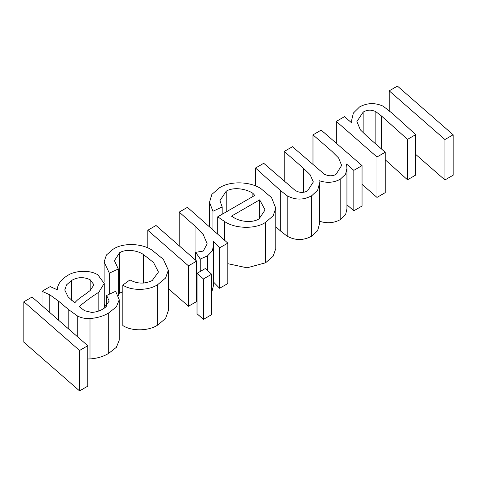 <?xml version="1.0" encoding="UTF-8"?>
<svg xmlns="http://www.w3.org/2000/svg" width="477" height="477" viewBox="0 0 477 477"><rect width="100%" height="100%" fill="white"/><g stroke="black" fill="none" stroke-linecap="round" stroke-linejoin="round"><path stroke-width="0.72" d="M389.214 90.845L397.436 86.099L453.15 134.788L444.928 139.528L389.214 90.845L389.214 110.652M444.928 139.528L444.928 179.96L415.729 154.441M453.15 134.788L453.15 175.214L444.928 179.96M415.729 134.621L407.507 139.367L381.433 115.959L375.864 111.69C371.5 109.543 367.266 109.686 363.152 112.113L356.897 121.552L360.35 129.827L367.379 136.643L385.207 152.246L376.985 156.993L336.309 121.391L344.525 116.644L351.889 123.084L351.692 120.132L353.379 113.055L359.58 106.92C367.266 102.776 375.172 102.549 383.281 106.24L392.666 113.681L415.729 134.621L415.729 175.053L407.507 179.799L385.207 159.771M336.309 121.391L336.309 143.255M376.985 156.993L376.985 197.418L362.049 184.343M385.207 152.246L385.207 192.672L376.985 197.418M363.152 112.113L363.152 132.833M375.864 111.69L375.864 144.066M381.433 115.959L381.433 148.943M407.507 139.367L407.507 179.799M324.861 174.32C328.534 176.234 332.236 176.275 335.987 174.445L341.657 165.412L338.598 158L331.974 151.364L312.984 134.86L312.984 164.422M312.984 134.86L321.188 130.12L362.049 165.614L362.049 206.04L353.827 210.786L346.94 204.788M320.592 170.933L324.545 174.439M296.33 191.021C300.164 192.935 303.932 192.863 307.635 190.812L313.341 181.934L310.181 174.785L303.599 168.393L284.238 151.453L292.461 146.707L320.544 170.951M284.238 151.453L284.238 181.004M291.268 187.008L295.973 191.158M362.049 165.614L353.827 170.361L346.546 164.022L346.94 168.375L345.581 174.26L340.179 179.274C333.703 182.786 326.65 183.234 319.012 180.628L319.357 183.973L317.622 190.293L311.749 195.695C303.605 200.185 295.418 200.215 287.184 195.779L280.691 190.722L255.517 168.035L263.733 163.289L291.214 187.026M255.517 168.035L255.517 185.988M280.691 190.722L280.691 231.148L275.772 226.712M287.184 195.779L287.184 236.21L280.691 231.148M311.749 195.695L311.749 236.121C303.605 240.611 295.418 240.641 287.184 236.21M319.357 183.973L319.357 224.399L317.622 230.719L311.749 236.121M340.179 179.274L340.179 219.706C333.703 223.212 326.65 223.665 319.012 221.06M346.94 168.375L346.94 208.801L345.581 214.686L340.179 219.706M353.827 170.361L353.827 210.786M226.229 191.164L219.921 200.656L222.187 206.976L212.957 211.263L209.486 202.29L211.877 194.372L219.647 187.705C230.558 180.574 250.652 181.665 260.973 188.648L271.55 197.615L275.772 208.175L273.136 215.848L265.588 222.342C254.998 229.497 234.863 228.608 224.715 221.614L217.715 216.814L254.76 195.427L252.876 193.304C246.537 189.005 233.861 186.579 226.229 191.164L226.229 211.895M259.077 218.848L265.093 209.958L259.667 199.845L231.458 216.135L233.432 217.327C239.579 221.578 252.005 223.373 259.077 218.848M275.772 208.175L275.772 248.6L273.136 256.274L265.588 262.773L247.056 267.818L227.827 263.686M222.187 206.976L222.187 214.227M252.876 193.304L252.876 196.512M217.715 216.814L217.715 234.153M224.715 221.614L224.715 240.348M265.588 222.342L265.588 262.773M212.957 211.263L212.957 229.944M259.667 199.845L259.667 218.49M179.197 212.098L187.431 207.346L227.827 243.109L219.605 247.855L213.267 241.356L213.535 244.945L212.39 250.807L207.447 255.91L200.251 259.029L195.677 252.339L203.238 251.087L207.191 243.807L203.208 234.529L195.057 226.134L179.197 212.098L179.197 245.792M195.677 252.339L195.677 260.221M197.025 294.738L196.673 294.226M200.251 259.029L200.251 271.467M207.447 255.91L207.447 270.495M213.535 244.945L213.535 285.371L211.669 292.526M219.605 247.855L219.605 288.281L213.535 282.056M227.827 243.109L227.827 283.535L219.605 288.281M197.025 273.333L197.025 313.759L203.446 319.375L203.446 278.95L197.025 273.333L205.259 268.575L211.669 274.203L211.669 314.629L203.446 319.375M211.669 274.203L203.446 278.95M147.792 230.23L156.009 225.484L196.673 261.092L188.469 265.832L147.792 230.23L147.792 247.98M188.469 265.832L188.469 306.258L168.321 288.627M196.673 261.092L196.673 301.518L188.469 306.258M119.584 252.738L114.391 260.698L118.308 269.022L109.328 273.166L104.099 261.915L106.437 254.968L113.299 249.107C123.489 242.328 142.522 243.538 152.056 250.151L163.372 259.345L168.321 270.209L165.585 278.031L157.732 284.608C149.015 290.576 131.801 291.149 122.792 285.091L129.977 279.904C137.227 283.928 144.65 284.131 152.235 280.53L158.447 272.021L153.54 262.523L143.356 254.462C137.704 250.544 126.304 248.571 119.584 252.738L119.584 293.164L118.308 294.017M118.308 269.022L118.308 295.519M122.792 291.751L119.584 293.164M143.356 254.462L143.356 283.111M122.792 285.091L122.792 325.517C131.801 331.581 149.015 331.008 157.732 325.04L157.732 284.608M168.321 270.209L168.321 310.634L165.585 318.457L157.732 325.04M105.304 307.45L104.213 303.813M109.328 273.166L109.328 294.208M50.163 286.594L57.234 289.736C57.61 284.203 61.074 279.444 67.639 275.467C75.181 270.423 89.992 269.72 97.898 274.859L104.213 283.433L98.852 292.204C91.638 296.754 85.073 301.565 79.158 306.639L84.644 310.742L91.834 312.435C96.223 312.065 99.926 310.915 102.949 308.989L109.197 301.1L106.633 295.454L115.613 291.31L119.244 299.765L116.34 306.932L108.756 312.888C103.634 316.078 97.386 317.956 89.998 318.517C85.025 318.755 80.774 317.849 77.25 315.804L68.789 309.77L58.51 301.1L49.799 294.774L42.012 291.298L50.163 286.594M74.74 302.859C76.988 300.14 79.945 297.69 83.606 295.501L90.135 290.553L93.939 284.829L90.183 279.737C83.779 276.773 77.596 277 71.628 280.422L66.601 284.817L64.771 289.98L68.062 296.819L74.74 302.859M119.244 299.765L119.244 340.19L116.34 347.357L108.756 353.314C103.634 356.504 97.386 358.382 89.998 358.942L87.786 358.984M42.012 291.298L42.012 305.733M49.799 294.774L49.799 312.536M68.789 309.77L68.789 329.13M77.25 315.804L77.25 336.523M89.998 318.517L89.998 358.942M108.756 312.888L108.756 353.314M106.633 295.454L106.633 306.323M98.852 292.204L98.852 310.95M71.628 280.422L71.628 300.289M90.183 279.737L90.183 290.517M23.85 301.786L23.85 342.212L79.564 390.901L79.564 350.476L23.85 301.786L32.072 297.04L87.786 345.73L87.786 386.155L79.564 390.901M87.786 345.73L79.564 350.476M331.974 151.364L331.974 175.733M303.599 168.393L303.599 192.285M195.057 226.134L195.057 259.679M58.51 301.1L58.51 320.145M351.692 122.911L351.692 120.132M209.486 226.873L209.486 202.29M104.099 282.211L104.099 261.915M104.213 308.202L104.213 283.433"/></g></svg>
